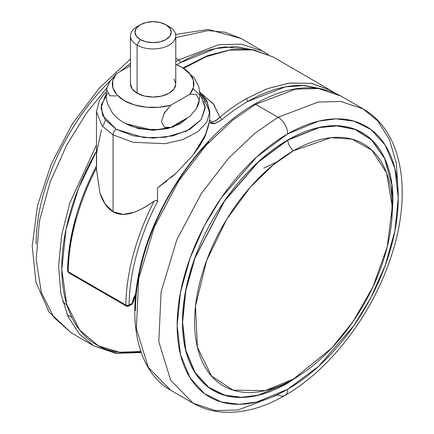 <?xml version="1.0" encoding="UTF-8"?>
<svg xmlns="http://www.w3.org/2000/svg" width="434" height="434" viewBox="0 0 434 434"><rect width="100%" height="100%" fill="white"/><g stroke="black" fill="none" stroke-linecap="round" stroke-linejoin="round"><path stroke-width="0.65" d="M133.01 302.634A2.268 1.101 -173.1 0 1 132.403 303.138A2.268 1.307 60 0 1 131.936 304.174A1.611 0.928 0 0 0 132.386 303.366M96.462 167.877A169.944 98.117 120 0 0 68.203 271.727A2.268 1.307 120 0 0 68.659 272.78L68.632 272.764A1.622 0.933 0 0 0 68.659 272.78A2.268 1.307 -60 0 1 68.203 271.727A2.268 1.291 -179.3 0 1 67.536 270.8A2.268 1.291 -179.3 0 1 68.203 269.899C68.388 253.803 70.926 236.861 75.809 219.078M96.581 165.571C77.919 201.832 68.241 236.904 67.536 270.8A2.268 1.291 0.7 0 0 68.203 271.727L125.882 305.026A2.268 1.307 120 0 0 126.337 306.084A1.622 0.933 0 0 0 128.632 306.084A2.268 1.307 -120 0 0 129.088 305.053A2.268 1.291 -179.3 0 1 125.882 305.026A169.944 98.117 -60 0 1 154.151 201.159L156.213 200.28L157.52 201.522L157.52 187.857L167.161 180.745M209.589 122.263L215.014 123.533L221.736 119.811A2.268 0.993 -129.9 0 0 219.783 117.283A2.268 0.993 50.1 0 1 221.736 119.811A167.676 96.809 -60 0 1 247.64 101.545A2.268 1.307 -120 0 0 246.04 98.773A169.944 98.117 120 0 0 219.783 117.283L213.816 104.464L202.032 94.07L213.257 103.753L219.783 117.283A169.944 98.117 -60 0 1 246.04 98.773L267.659 88.552L289.939 83.013L311.563 83.382L331.012 90.353L311.173 83.317L289.386 83.084L267.246 88.704L246.04 98.773A2.268 1.307 60 0 1 247.64 101.545L285.301 86.892L304.532 85.487L322.706 89.138L303.116 85.427C294.572 85.135 285.605 86.355 276.225 89.084C266.839 91.807 257.313 95.963 247.64 101.545A167.676 96.809 120 0 0 221.736 119.811L214.532 123.647L211.293 123.598L209.589 122.269M193.065 88.704L201.04 96.207L205.19 106.883L201.192 119.627L186.718 131.019L165.305 137.274L144.012 137.649L116.258 129.299A4.53 2.615 120 0 0 113.052 134.849L133.032 142.303L165.224 143.67L182.92 139.531L197.714 131.882L206.899 121.981L209.758 111.722L206.899 121.981L197.714 131.882L182.92 139.531L165.224 143.67L133.032 142.303L113.052 134.849L113.052 211.781L123.18 214.369L133.71 212.362C139.016 210.636 145.829 206.904 154.151 201.159C146.887 206.372 140.073 210.105 133.71 212.362C125.567 215.237 118.683 215.042 113.052 211.781C107.339 208.494 102.95 202.184 99.891 192.848L96.462 168.945M170.904 177.674L176.399 172.824L193.168 154.965L204.696 136.032C207.734 129.614 209.405 123.511 209.725 117.717L209.758 111.722L206.817 100.547L199.862 91.975M205.873 101.947L200.166 95.089M199.982 93.353L206.785 101.268L209.758 111.722M96.549 165.831L96.636 152.703L101.469 129.565M335.688 93.359L273.333 57.049L252.702 49.888L229.743 50.062L206.221 56.697L183.663 68.29L206.199 56.708L229.705 50.067L252.68 49.883L273.333 57.049L253.798 49.975L231.582 49.503L207.658 55.579L182.996 67.883M129.088 305.053L132.403 303.138L135.739 293.889A15.347 8.859 120 0 0 132.403 303.138L129.088 305.053A167.676 96.809 -60 0 1 157.52 201.522C148.52 218.877 141.576 236.443 136.694 254.226C131.811 272.01 129.272 288.952 129.088 305.053A2.268 1.307 60 0 1 128.632 306.084A2.268 1.307 60 0 1 128.578 306.111L126.392 306.111A2.268 1.307 -60 0 1 126.354 306.089A2.268 1.307 -60 0 1 125.882 305.026A2.268 1.291 0.7 0 0 129.088 305.053M205.255 136.124L209.812 120.245L204.588 137.507L199.499 146.285L193.168 154.965L176.399 172.824L157.52 187.857L157.52 201.522L156.213 200.28L154.151 201.159A169.944 98.117 120 0 0 125.882 305.026L68.203 271.727A169.944 98.117 -60 0 1 94.428 171.918M105.543 120.316L102.636 126.565M106.357 91.975L104.089 94.173L99.413 100.525L96.462 111.722L96.462 169.184L99.891 192.848L105.017 203.888L113.052 211.781L113.052 134.849L101.995 125.817L96.462 111.722L101.995 125.817L113.052 134.849A4.53 2.615 -60 0 1 116.258 129.299L133.167 135.82L153.11 138.11L173.052 135.82L189.962 129.299L201.257 119.534L205.228 108.023L201.257 96.505L200.036 94.927M106.189 94.927L104.963 96.505L100.992 108.023L104.963 119.534L116.258 129.299L102.625 115.493L101.268 104.93L107.54 93.418M209.812 120.245C212.329 122.73 215.655 121.742 219.783 117.283L217.005 119.697L214.244 121.298L212.123 121.829L209.806 120.278M193.168 154.965L203.589 138.316M131.947 304.169L131.931 304.174A2.268 1.307 -120 0 0 132.403 303.138A2.268 1.101 6.9 0 0 133.048 302.482L131.947 304.169L128.632 306.084L126.354 306.089L68.659 272.78M174.045 78.961L175.77 83.968L174.045 88.975L169.135 93.218L161.779 96.055L153.11 97.053L144.441 96.055L137.09 93.218L137.09 45.114L140.291 39.565A18.125 10.465 180 0 1 140.291 24.765A18.125 10.465 180 0 1 165.929 24.765A18.125 10.465 180 0 1 165.929 39.565A18.125 10.465 180 0 1 140.291 39.565L137.09 45.114A22.66 13.08 0 0 0 169.135 45.114A22.66 13.08 0 0 0 169.135 26.615L165.929 24.765L160.048 22.497L153.11 21.7L146.171 22.497L140.291 24.765L136.363 28.161L134.985 32.165L136.363 36.168L140.291 39.565L146.171 41.832L153.11 42.63L160.048 41.832L165.929 39.565L169.857 36.168L171.235 32.165L169.857 28.161L165.929 24.765L169.135 26.615A22.66 13.08 180 0 1 175.564 37.622A22.66 13.08 180 0 1 160.352 48.261A22.66 13.08 180 0 1 137.09 45.114L137.09 93.218A22.66 13.08 0 0 0 160.352 96.364A22.66 13.08 0 0 0 175.564 85.726M172.217 126.592L186.56 118.308L172.217 126.592M125.871 123.712L153.191 130.26L173.166 127.01L187.949 117.505L180.349 123.744L167.849 128.567L153.11 130.26L138.37 128.567L125.871 123.712M177.267 64.997A40.785 23.55 180 0 1 181.949 67.319A18.125 10.465 -60 0 1 182.6 67.655A18.125 10.465 120 0 0 181.949 67.319L175.77 64.389M163.802 113.822L170.871 105.169A40.785 23.55 180 0 1 124.27 100.617A40.785 23.55 180 0 1 116.393 73.715L130.45 65.599L116.393 73.715L112.731 80.648L112.894 87.896L116.865 94.769L124.27 100.617L134.404 104.892L146.312 107.187L158.866 107.279L170.871 105.169L189.826 94.221L193.488 87.288L193.325 80.046L189.354 73.172L181.949 67.319A40.785 23.55 180 0 1 189.826 94.221L196.201 94.352L199.298 99.853L198.463 104.301L196.195 108.945L189.826 116.426L170.871 127.368L158.866 129.484L146.312 129.392L134.404 127.097L127.493 124.498M130.656 82.21A22.66 13.08 0 0 0 137.09 93.218L132.175 88.975L130.45 83.968L130.45 35.865M165.701 127.634L164.491 127.238L161.399 121.737L164.491 127.238L170.871 127.368L189.826 116.426L196.195 108.945L199.298 99.853L196.201 94.352L189.826 94.221L170.871 105.169L164.502 112.639L161.399 121.737M107.372 87.028L110.024 81.196L116.393 73.715L110.024 81.196L107.757 85.84C105.722 91.824 105.668 97.824 107.599 103.84L112.129 112.482C116.404 118.005 121.938 122.193 128.735 125.052M128.128 124.786A40.785 23.55 0 0 0 170.871 127.368M106.927 90.288L110.019 95.789L116.393 95.919M140.291 24.765L137.09 26.615A22.66 13.08 0 0 0 137.09 45.114A22.66 13.08 180 0 1 130.656 34.107A22.66 13.08 180 0 1 138.858 25.693M140.838 351.497L119.437 352.229L98.258 345.784L79.704 330.084L66.7 304.239L61.791 269.454L66.044 229.212L78.538 188.22L96.787 150.723M176.806 64.802L180.349 62.691A2.268 1.307 -120 0 0 178.748 59.919L175.77 61.682L178.748 59.919L175.77 58.199L178.748 59.919L218.801 44.729L241.434 44.105L263.715 51.5L241.434 44.105L218.801 44.729L178.748 59.919A2.268 1.307 60 0 1 180.349 62.691L176.801 64.802M96.462 145.059L69.76 203.155L61.715 234.74L58.595 265.494L60.803 293.351L68.046 316.576L79.449 334.153L93.777 345.855L79.449 334.153L68.046 316.576L60.803 293.351L58.595 265.494L61.715 234.74L69.76 203.155L96.462 145.059M141.077 352.191L117.294 353.401L93.777 345.855L115.873 353.341L141.196 352.527M130.45 65.154L128.752 66.581L130.45 65.154M107.29 87.343L86.626 112.921L66.863 144.717L50.279 181.656L39.396 221.161L36.206 259.429L41.333 292.445L53.778 317.287L71.344 332.905L53.778 317.287L41.339 292.451L36.206 259.44L39.396 221.183L50.273 181.678L66.852 144.739L86.61 112.943L107.274 87.359M67.254 314.818L71.778 317.303M96.511 151.195C85.389 170.453 76.823 190.206 70.807 210.452C64.791 230.698 61.78 249.903 61.78 268.055C61.78 286.212 64.791 301.939 70.807 315.236C76.823 328.538 85.389 338.395 96.511 344.818C107.627 351.236 120.451 353.726 134.974 352.289L140.838 351.502M255.528 50.311L225.723 46.921C211.195 48.358 196.07 53.615 180.349 62.691L215.448 48.565L235.299 46.557L255.409 50.284M62.697 301.69L67.048 305.406M36.147 244.006C36.147 227.074 38.951 209.172 44.561 190.293C50.17 171.414 58.161 152.996 68.529 135.045C78.896 117.088 90.847 100.959 104.393 86.659L110.513 80.436M120.202 71.518L130.45 63.266M175.77 37.568L207.924 30.619L224.866 32.181L241.288 38.55L224.866 32.181L207.924 30.619L175.77 37.568M254.053 105.245A2.268 1.307 60 0 1 254.519 104.209A2.268 1.307 60 0 1 255.653 104.323L295.711 89.133L318.344 88.503L340.625 95.903L318.344 88.503L295.711 89.133L255.653 104.323L278.086 117.272L318.138 102.082L340.771 101.458L363.057 108.853L340.771 101.458L318.138 102.082L278.086 117.272A13.595 7.85 60 0 1 287.699 133.922L318.654 121.157L336.144 118.862L354.03 121.157L370.994 129.549L385.246 145.189L394.853 168.294L398.255 197.752L394.853 231.138L385.246 265.337L370.994 297.431L354.03 325.413L318.654 366.263L287.699 389.238A13.595 7.85 60 0 1 284.883 395.461A13.595 7.85 60 0 1 278.086 394.788L238.027 409.978L215.394 410.607L193.114 403.208L170.741 380.379L158.801 341.672L161.112 291.767L176.904 239.584L201.349 193.548L228.751 157.987L255.002 133.184L278.086 117.272L255.002 133.184L228.751 157.987L201.349 193.548L176.904 239.584L161.112 291.767L158.801 341.672L170.741 380.379L193.114 403.208C202.998 408.85 213.875 411.882 225.74 412.3C245.02 412.761 264.735 407.146 284.883 395.461A13.595 7.85 -120 0 0 287.699 389.238C302.357 380.775 316.462 369.394 330.008 355.093C343.549 340.798 355.506 324.67 365.873 306.713C376.24 288.762 384.226 270.344 389.841 251.465C395.45 232.586 398.255 214.684 398.255 197.752C398.255 180.826 395.45 166.157 389.841 153.761C384.226 141.359 376.24 132.164 365.873 126.18C355.506 120.196 343.549 117.874 330.008 119.214C316.462 120.554 302.357 125.459 287.699 133.922C273.04 142.385 258.935 153.766 245.389 168.066C231.848 182.361 219.892 198.49 209.524 216.447C199.157 234.403 191.172 252.821 185.557 271.7C179.947 290.579 177.143 308.482 177.143 325.408C177.143 342.339 179.947 357.003 185.557 369.405C191.172 381.806 199.157 390.996 209.524 396.98C219.892 402.969 231.848 405.291 245.389 403.945C258.935 402.606 273.04 397.701 287.699 389.238L256.744 402.003L239.253 404.298L221.367 402.003L204.403 393.611L190.152 377.976L180.544 354.871L177.143 325.408L180.544 292.022L190.152 257.823L204.403 225.729L221.367 197.752L256.744 156.902L287.699 133.922A13.595 7.85 -120 0 0 278.086 117.272L255.653 104.323L232.57 120.234L206.318 145.037L178.922 180.598L154.471 226.635L138.685 278.818L136.368 328.722L148.314 367.43L170.681 390.258L148.314 367.43L136.368 328.722L138.685 278.818L154.471 226.635L178.922 180.598L206.318 145.037L232.57 120.234L255.653 104.323A2.268 1.307 -120 0 0 254.519 104.209C287.601 85.574 316.305 82.807 340.625 95.903L363.057 108.853C404.293 132.413 412.446 196.32 389.954 260.085C370.945 316.153 329.27 370.256 284.883 395.461M398.157 192.333L396.394 163.396L389.276 139.211L377.726 120.94L363.057 108.853M301.163 374.254L302.612 373.289M391.897 218.644L392.13 186.105L385.121 159.321L372.226 140.35L355.609 129.511L337.462 125.752L319.484 127.363L287.699 140.041L319.229 127.591L337.044 125.914L355.055 129.484L371.613 139.981L384.595 158.47L391.859 184.694L392.027 216.729M287.861 382.104L287.737 383L258.295 395.141L241.662 397.327L224.655 395.141L208.526 387.161L194.969 372.291L185.833 350.314L182.6 322.299L185.833 290.552L194.969 258.029L224.655 200.899L258.295 162.056L287.699 140.041L258.225 161.915L224.546 200.806L194.823 258.008L185.681 290.563L182.443 322.353L185.681 350.401L194.823 372.399L208.396 387.285L224.546 395.276L241.575 397.463L258.225 395.276L287.699 383.124L258.295 395.141L241.662 397.327L224.655 395.141L208.526 387.161L194.969 372.291L185.833 350.314L182.6 322.299L185.833 290.552L194.969 258.029L224.655 200.899L258.295 162.056L287.737 140.204C288.252 144.386 290.162 147.913 293.465 150.777L273.344 164.784L250.402 187.043L226.738 219.241L206.589 260.628L195.517 306.165L197.394 347.211L211.526 376.045L233.188 390.166L265.32 390.567L293.465 379.045L331.701 348.084L353.097 321.507L372.909 286.961L387.231 246.886L392.303 206.665L386.586 172.868L371.802 150.077L352.115 139.178L331.05 137.649L293.465 150.777C290.162 147.913 288.252 144.386 287.737 140.204L319.256 127.591L337.082 125.914L355.099 129.506L371.661 140.03L384.632 158.556L391.875 184.83L392.01 216.908M135.484 310.608C135.484 292.451 138.495 273.252 144.511 253.006C150.527 232.76 159.094 213.007 170.215 193.748C181.331 174.495 194.15 157.2 208.678 141.864M302.948 373.056L287.699 383.124C273.74 391.18 260.313 395.851 247.418 397.126C234.523 398.407 223.141 396.193 213.268 390.497C203.4 384.795 195.794 376.045 190.45 364.24C185.112 352.43 182.443 338.471 182.443 322.353C182.443 306.236 185.112 289.185 190.45 271.212C195.794 253.239 203.4 235.705 213.268 218.606C223.141 201.512 234.523 186.159 247.418 172.548C260.313 158.931 273.74 148.097 287.699 140.041C301.657 131.979 315.084 127.314 327.979 126.034C340.874 124.759 352.256 126.967 362.13 132.668C371.998 138.365 379.604 147.115 384.947 158.925C390.285 170.73 392.954 184.694 392.954 200.812L391.864 219.051M293.465 150.777C280.359 158.345 267.751 168.517 255.642 181.303C243.534 194.085 232.841 208.504 223.575 224.557C214.304 240.61 207.164 257.074 202.146 273.957C197.134 290.834 194.622 306.843 194.622 321.979C194.622 337.115 197.134 350.222 202.146 361.31C207.164 372.399 214.304 380.618 223.575 385.967C232.841 391.322 243.534 393.394 255.642 392.195C267.751 390.996 280.359 386.613 293.465 379.045C306.572 371.477 319.18 361.305 331.294 348.518C343.402 335.737 354.09 321.317 363.361 305.265C372.627 289.212 379.772 272.747 384.784 255.865C389.803 238.988 392.309 222.978 392.309 207.843C392.309 192.707 389.803 179.6 384.784 168.511C379.772 157.423 372.627 149.204 363.361 143.855C354.09 138.5 343.402 136.428 331.294 137.627C319.18 138.826 306.572 143.209 293.465 150.777M263.666 168.148L276.767 162.039M68.67 272.785L67.536 270.805M203.855 101.144L205.548 103.227L208.45 108.614L209.638 113.833M135.641 294.887L133.048 302.487M165.929 24.765L169.135 26.615M175.77 35.865L175.77 83.968M178.667 65.615L182.535 67.617L194.334 77.99L198.718 86.616L200.036 94.965L198.848 103.113M93.777 345.855L71.344 332.905L49.08 312.122L35.951 282.23L32.203 245.959L37.508 205.673L51.261 163.992L72.413 123.798L99.435 87.966L130.45 59.062M175.64 34.481L208.244 29.441L241.288 38.55L268.391 54.505M254.519 104.209C202 133.585 152.415 205.77 139.189 271.95C127.471 325.782 139.58 372.849 170.681 390.258L193.114 403.208"/></g></svg>
